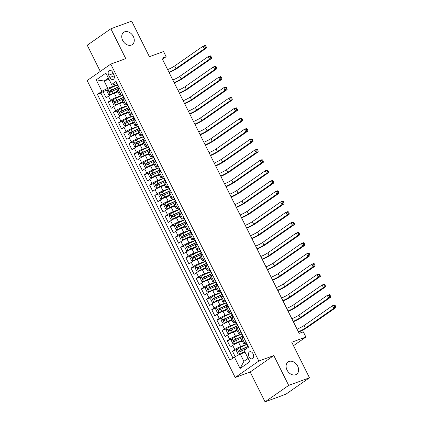 <?xml version="1.0" encoding="UTF-8"?>
<svg xmlns="http://www.w3.org/2000/svg" width="423" height="423" viewBox="0 0 423 423"><rect width="100%" height="100%" fill="white"/><g stroke="black" fill="none" stroke-linecap="round" stroke-linejoin="round"><path stroke-width="0.63" d="M289.046 361.454A7.487 5.589 -124.8 0 1 297.337 365.514A7.487 5.589 -124.8 0 1 296.634 374.244A7.487 5.589 -124.8 0 1 295.672 374.741A7.487 5.589 -124.8 0 1 287.376 370.68A7.487 5.589 -124.8 0 1 288.084 361.956A7.487 5.589 -124.8 0 1 289.046 361.454M124.69 31.81A7.487 5.589 -124.8 0 1 132.986 35.87A7.487 5.589 -124.8 0 1 132.283 44.6A7.487 5.589 -124.8 0 1 131.315 45.102A7.487 5.589 -124.8 0 1 123.024 41.042A7.487 5.589 -124.8 0 1 123.728 32.312A7.487 5.589 -124.8 0 1 124.69 31.81M253.086 353.845A3.744 2.443 -110.1 0 0 249.755 351.751A3.744 2.443 -110.1 0 0 248.999 356.689A3.744 2.443 -110.1 0 0 252.33 358.783A3.744 2.443 -110.1 0 0 253.086 353.845M265.052 401.85L285.858 394.231L309.488 377.787L288.687 385.406L273.803 355.553L258.823 361.041L235.193 377.485L250.173 372.002L265.052 401.85L288.687 385.406M258.823 361.041L110.778 64.1L87.143 80.55L235.193 377.485M110.778 64.1L125.758 58.617L110.874 28.769L87.238 45.213L100.293 71.397M110.874 28.769L131.675 21.15L149.404 56.708L163.553 51.532L166.139 56.719L161.977 58.247L299.156 333.377L303.317 331.854L305.903 337.046L291.759 342.228L309.488 377.787M118.08 91.865L114.358 93.229A4.679 0.597 153.5 0 0 108.473 96.227L106.141 97.85L103.038 91.617L107.706 89.909M122.844 95.032L116.425 97.38A4.679 0.597 153.5 0 0 110.54 100.378L108.214 102.001L112.883 100.293M108.214 102.001L111.318 108.23L113.65 106.607A4.679 0.597 153.5 0 1 119.535 103.614L123.257 102.244M128.433 112.629L124.711 113.993A4.679 0.597 153.5 0 0 118.826 116.991L116.494 118.614L113.39 112.386L118.059 110.673M133.61 123.014L129.887 124.378A4.679 0.597 153.5 0 0 124.002 127.371L121.671 128.994L118.567 122.765L123.236 121.057M138.786 133.393L135.064 134.757A4.679 0.597 153.5 0 0 129.179 137.755L126.847 139.379L123.743 133.15L128.412 131.437M143.963 143.778L140.24 145.142A4.679 0.597 153.5 0 0 134.355 148.14L132.024 149.758L128.92 143.529L133.589 141.821M149.139 154.157L145.417 155.521A4.679 0.597 153.5 0 0 139.532 158.519L137.2 160.143L134.096 153.914L138.765 152.201M154.321 164.542L150.593 165.906A4.679 0.597 153.5 0 0 144.708 168.904L142.377 170.527L139.273 164.293L143.942 162.585M159.497 174.926L155.77 176.291A4.679 0.597 153.5 0 0 149.885 179.283L147.553 180.907L144.449 174.678L149.118 172.97M164.674 185.306L160.946 186.67A4.679 0.597 153.5 0 0 155.061 189.668L152.729 191.291L149.626 185.063L154.295 183.349M169.85 195.69L166.123 197.055A4.679 0.597 153.5 0 0 160.238 200.053L157.906 201.671L154.802 195.442L159.471 193.734M175.027 206.07L171.299 207.434A4.679 0.597 153.5 0 0 165.414 210.432L163.082 212.055L159.979 205.827L164.647 204.113M180.203 216.454L176.476 217.819A4.679 0.597 153.5 0 0 170.591 220.817L168.259 222.44L165.155 216.206L169.824 214.498M185.38 226.834L181.652 228.203A4.679 0.597 153.5 0 0 175.767 231.196L173.435 232.819L170.332 226.591L175 224.883M190.556 237.218L186.829 238.583A4.679 0.597 153.5 0 0 180.944 241.581L178.612 243.204L175.508 236.975L180.177 235.262M195.733 247.603L192.005 248.967A4.679 0.597 153.5 0 0 186.12 251.96L183.788 253.583L180.684 247.355L185.353 245.647M200.909 257.982L197.181 259.347A4.679 0.597 153.5 0 0 191.296 262.345L188.965 263.968L185.861 257.739L190.53 256.026M206.086 268.367L202.358 269.731A4.679 0.597 153.5 0 0 196.473 272.729L194.141 274.347L191.037 268.119L195.706 266.411M211.262 278.746L207.534 280.111A4.679 0.597 153.5 0 0 201.649 283.109L199.318 284.732L196.214 278.503L200.883 276.79M216.439 289.131L212.711 290.495A4.679 0.597 153.5 0 0 206.826 293.493L204.494 295.117L201.39 288.883L206.059 287.175M221.615 299.516L217.887 300.88A4.679 0.597 153.5 0 0 212.002 303.873L209.671 305.496L206.567 299.267L211.236 297.559M226.791 309.895L223.064 311.259A4.679 0.597 153.5 0 0 217.179 314.257L214.847 315.881L211.743 309.652L216.412 307.939M231.968 320.28L228.24 321.644A4.679 0.597 153.5 0 0 222.355 324.642L220.023 326.26L216.92 320.031L221.589 318.323M237.144 330.659L233.417 332.023A4.679 0.597 153.5 0 0 227.532 335.021L225.2 336.645L222.096 330.416L226.765 328.703M242.321 341.044L238.593 342.408A4.679 0.597 153.5 0 0 232.708 345.406L230.376 347.029L227.273 340.795L231.941 339.087M245.89 341.826L244.489 342.799A4.679 0.597 -26.5 0 0 243.627 343.672A4.679 0.597 -26.5 0 0 245.261 343.36L246.44 342.926M240.713 331.442L239.312 332.42A4.679 0.597 -26.5 0 0 238.45 333.287A4.679 0.597 -26.5 0 0 240.084 332.98L241.263 332.547M235.537 321.062L234.136 322.035A4.679 0.597 -26.5 0 0 233.274 322.908A4.679 0.597 -26.5 0 0 234.908 322.596L236.087 322.162M230.361 310.678L228.959 311.656A4.679 0.597 -26.5 0 0 228.097 312.523A4.679 0.597 -26.5 0 0 229.731 312.211L230.91 311.783M225.184 300.293L223.783 301.271A4.679 0.597 -26.5 0 0 222.921 302.138A4.679 0.597 -26.5 0 0 224.555 301.832L225.734 301.398M220.008 289.914L218.606 290.887A4.679 0.597 -26.5 0 0 217.745 291.759A4.679 0.597 -26.5 0 0 219.378 291.447L220.557 291.019M214.831 279.529L213.43 280.507A4.679 0.597 -26.5 0 0 212.568 281.374A4.679 0.597 -26.5 0 0 214.202 281.068L215.381 280.634M209.655 269.15L208.253 270.123A4.679 0.597 -26.5 0 0 207.392 270.995A4.679 0.597 -26.5 0 0 209.025 270.683L210.205 270.249M204.478 258.765L203.077 259.743A4.679 0.597 -26.5 0 0 202.215 260.61A4.679 0.597 -26.5 0 0 203.849 260.298L205.028 259.87M199.302 248.386L197.901 249.359A4.679 0.597 -26.5 0 0 197.039 250.226A4.679 0.597 -26.5 0 0 198.673 249.919L199.852 249.485M194.125 238.001L192.724 238.979A4.679 0.597 -26.5 0 0 191.862 239.846A4.679 0.597 -26.5 0 0 193.496 239.534L194.675 239.106M188.949 227.616L187.548 228.594A4.679 0.597 -26.5 0 0 186.686 229.462A4.679 0.597 -26.5 0 0 188.32 229.155L189.499 228.721M183.772 217.237L182.371 218.21A4.679 0.597 -26.5 0 0 181.509 219.082A4.679 0.597 -26.5 0 0 183.143 218.77L184.322 218.337M178.596 206.852L177.195 207.83A4.679 0.597 -26.5 0 0 176.333 208.698A4.679 0.597 -26.5 0 0 177.967 208.391L179.146 207.957M173.419 196.473L172.018 197.446A4.679 0.597 -26.5 0 0 171.156 198.318A4.679 0.597 -26.5 0 0 172.79 198.006L173.969 197.573M168.243 186.088L166.842 187.066A4.679 0.597 -26.5 0 0 165.98 187.934A4.679 0.597 -26.5 0 0 167.614 187.622L168.793 187.193M163.066 175.704L161.665 176.682A4.679 0.597 -26.5 0 0 160.803 177.549A4.679 0.597 -26.5 0 0 162.437 177.242L163.616 176.809M157.89 165.324L156.489 166.297A4.679 0.597 -26.5 0 0 155.627 167.17A4.679 0.597 -26.5 0 0 157.261 166.858L158.44 166.429M152.714 154.94L151.312 155.918A4.679 0.597 -26.5 0 0 150.451 156.785A4.679 0.597 -26.5 0 0 152.084 156.478L153.263 156.045M147.537 144.56L146.136 145.533A4.679 0.597 -26.5 0 0 145.274 146.406A4.679 0.597 -26.5 0 0 146.908 146.094L148.087 145.66M142.361 134.176L140.959 135.154A4.679 0.597 -26.5 0 0 140.098 136.021A4.679 0.597 -26.5 0 0 141.731 135.709L142.911 135.281M137.184 123.796L135.783 124.769A4.679 0.597 -26.5 0 0 134.921 125.636A4.679 0.597 -26.5 0 0 136.555 125.33L137.734 124.896M132.008 113.412L130.607 114.39A4.679 0.597 -26.5 0 0 129.745 115.257A4.679 0.597 -26.5 0 0 131.379 114.945L132.558 114.517M126.831 103.027L125.43 104.005A4.679 0.597 -26.5 0 0 124.568 104.872A4.679 0.597 -26.5 0 0 126.202 104.566L127.381 104.132M108.727 75.178L109.869 77.462A3.627 2.369 -110.1 0 0 113.094 79.487A3.627 2.369 -110.1 0 0 113.829 74.707L112.687 72.423A3.627 2.369 -110.1 0 0 109.462 70.392A3.627 2.369 -110.1 0 0 108.727 75.178L113.237 73.523M108.949 79.249L104.132 81.01L107.754 88.28L101.874 91.278L97.401 94.387L229.916 360.179L234.39 357.065L240.084 368.486L249.792 361.728L244.097 350.313L248.571 347.198L116.05 81.406L111.582 84.521L112.354 85.081L117.028 83.368M101.874 91.278L96.18 79.857L105.887 73.1L111.582 84.521M247.08 344.211L240.661 346.559L238.593 342.408M241.903 333.826L235.484 336.179L233.417 332.023M236.727 323.447L230.308 325.795L228.24 321.644M231.55 313.062L225.131 315.415L223.064 311.259M226.374 302.683L219.955 305.031L217.887 300.88M221.197 292.298L214.778 294.646L212.711 290.495M216.021 281.914L209.602 284.267L207.534 280.111M210.844 271.534L204.425 273.882L202.358 269.731M205.668 261.15L199.249 263.503L197.181 259.347M200.491 250.77L194.072 253.118L192.005 248.967M195.315 240.386L188.896 242.739L186.829 238.583M190.139 230.006L183.719 232.354L181.652 228.203M184.962 219.622L178.543 221.969L176.476 217.819M179.786 209.237L173.367 211.59L171.299 207.434M174.609 198.858L168.19 201.205L166.123 197.055M169.433 188.473L163.014 190.826L160.946 186.67M164.256 178.094L157.837 180.441L155.77 176.291M159.08 167.709L152.661 170.057L150.593 165.906M153.903 157.324L147.484 159.677L145.417 155.521M148.727 146.945L142.308 149.293L140.24 145.142M143.55 136.56L137.131 138.913L135.064 134.757M138.374 126.181L131.955 128.529L129.887 124.378M133.197 115.796L126.778 118.149L124.711 113.993M128.021 105.417L121.602 107.765L119.535 103.614M121.655 92.648L120.254 93.62A4.679 0.597 153.5 0 0 119.392 94.493A4.679 0.597 153.5 0 0 121.026 94.181L122.205 93.747M103.038 91.617L100.896 93.108L232.988 358.043M240.661 346.559A4.679 0.597 -26.5 0 0 234.781 349.557L232.449 351.18L235.183 356.663M227.273 340.795L229.604 339.177A4.679 0.597 -26.5 0 1 235.484 336.179M222.096 330.416L224.428 328.793A4.679 0.597 -26.5 0 1 230.308 325.795M216.92 320.031L219.251 318.408A4.679 0.597 -26.5 0 1 225.131 315.415M211.743 309.652L214.075 308.029A4.679 0.597 -26.5 0 1 219.955 305.031M206.567 299.267L208.899 297.644A4.679 0.597 -26.5 0 1 214.778 294.646M201.39 288.883L203.722 287.265A4.679 0.597 -26.5 0 1 209.602 284.267M196.214 278.503L198.546 276.88A4.679 0.597 -26.5 0 1 204.425 273.882M191.037 268.119L193.369 266.495A4.679 0.597 -26.5 0 1 199.249 263.503M185.861 257.739L188.193 256.116A4.679 0.597 -26.5 0 1 194.072 253.118M180.684 247.355L183.016 245.731A4.679 0.597 -26.5 0 1 188.896 242.739M175.508 236.975L177.84 235.352A4.679 0.597 -26.5 0 1 183.719 232.354M170.332 226.591L172.663 224.967A4.679 0.597 -26.5 0 1 178.543 221.969M165.155 216.206L167.487 214.588A4.679 0.597 -26.5 0 1 173.367 211.59M159.979 205.827L162.31 204.203A4.679 0.597 -26.5 0 1 168.19 201.205M154.802 195.442L157.134 193.819A4.679 0.597 -26.5 0 1 163.014 190.826M149.626 185.063L151.957 183.439A4.679 0.597 -26.5 0 1 157.837 180.441M144.449 174.678L146.781 173.055A4.679 0.597 -26.5 0 1 152.661 170.057M139.273 164.293L141.605 162.675A4.679 0.597 -26.5 0 1 147.484 159.677M134.096 153.914L136.428 152.291A4.679 0.597 -26.5 0 1 142.308 149.293M128.92 143.529L131.252 141.906A4.679 0.597 -26.5 0 1 137.131 138.913M123.743 133.15L126.075 131.527A4.679 0.597 -26.5 0 1 131.955 128.529M118.567 122.765L120.899 121.142A4.679 0.597 -26.5 0 1 126.778 118.149M113.39 112.386L115.722 110.763A4.679 0.597 -26.5 0 1 121.602 107.765M119.582 88.492L118.181 89.47A4.679 0.597 153.5 0 0 117.324 90.337L119.392 94.493M124.759 98.876L123.357 99.854A4.679 0.597 153.5 0 0 122.501 100.722L124.568 104.872M129.935 109.261L128.534 110.234A4.679 0.597 153.5 0 0 127.677 111.101L129.745 115.257M135.111 119.64L133.71 120.618A4.679 0.597 153.5 0 0 132.854 121.486L134.921 125.636M140.288 130.025L138.887 130.998A4.679 0.597 153.5 0 0 138.03 131.87L140.098 136.021M145.464 140.404L144.063 141.382A4.679 0.597 153.5 0 0 143.207 142.25L145.274 146.406M150.641 150.789L149.24 151.762A4.679 0.597 153.5 0 0 148.383 152.634L150.451 156.785M155.817 161.168L154.416 162.146A4.679 0.597 153.5 0 0 153.56 163.014L155.627 167.17M160.994 171.553L159.593 172.531A4.679 0.597 153.5 0 0 158.736 173.398L160.803 177.549M166.17 181.938L164.769 182.91A4.679 0.597 153.5 0 0 163.913 183.783L165.98 187.934M171.347 192.317L169.946 193.295A4.679 0.597 153.5 0 0 169.089 194.162L171.156 198.318M176.523 202.702L175.122 203.675A4.679 0.597 153.5 0 0 174.265 204.547L176.333 208.698M181.7 213.081L180.298 214.059A4.679 0.597 153.5 0 0 179.442 214.926L181.509 219.082M186.876 223.466L185.475 224.444A4.679 0.597 153.5 0 0 184.618 225.311L186.686 229.462M192.053 233.845L190.651 234.823A4.679 0.597 153.5 0 0 189.795 235.69L191.862 239.846M197.229 244.23L195.828 245.208A4.679 0.597 153.5 0 0 194.971 246.075L197.039 250.226M202.406 254.614L201.004 255.587A4.679 0.597 153.5 0 0 200.148 256.46L202.215 260.61M207.582 264.994L206.181 265.972A4.679 0.597 153.5 0 0 205.324 266.839L207.392 270.995M212.758 275.378L211.357 276.351A4.679 0.597 153.5 0 0 210.501 277.224L212.568 281.374M217.935 285.758L216.534 286.736A4.679 0.597 153.5 0 0 215.677 287.603L217.745 291.759M223.111 296.142L221.71 297.12A4.679 0.597 153.5 0 0 220.854 297.988L222.921 302.138M228.288 306.527L226.887 307.5A4.679 0.597 153.5 0 0 226.03 308.372L228.097 312.523M233.464 316.906L232.063 317.885A4.679 0.597 153.5 0 0 231.207 318.752L233.274 322.908M238.641 327.291L237.24 328.264A4.679 0.597 153.5 0 0 236.383 329.136L238.45 333.287M243.817 337.67L242.416 338.649A4.679 0.597 153.5 0 0 241.559 339.516L243.627 343.672M117.668 84.648L107.754 88.28M293.488 345.691L305.903 337.046M162.485 59.262L166.139 56.719M108.362 78.065L104.132 81.01L96.18 79.857M245.091 352.306L240.275 354.072L243.897 361.337L248.127 358.392M100.896 93.108L97.401 94.387M232.449 351.18L237.118 349.472M234.39 357.065L240.275 354.072M240.084 368.486L243.897 361.337M273.803 355.553L250.173 372.002M117.721 84.753A8.946 1.147 -26.5 0 0 117.367 84.912L110.562 88.032A3.098 0.397 -26.5 0 0 107.865 89.507L107.104 91.431L108.658 94.546L110.451 94.699A3.098 0.397 -26.5 0 1 113.147 93.224L117.716 91.13M110.451 94.699L117.806 91.31M118.704 86.726A8.946 1.147 153.5 0 0 118.35 86.884L111.545 90.004A3.098 0.397 153.5 0 0 109.43 91.109C109.007 91.913 109.213 92.33 110.049 92.351A3.098 0.397 -26.5 0 1 112.164 91.252L118.974 88.132A8.946 1.147 -26.5 0 1 119.323 87.973M110.704 91.981L110.625 90.67L118.096 87.223A7.429 0.952 -26.5 0 1 118.794 86.911M167.635 69.584A5.848 0.751 153.5 0 0 174.678 65.956L203.066 46.197L205.15 45.435L205.742 45.864L204.912 46.17L205.43 47.207L206.26 46.905L205.742 45.864M168.925 72.18A5.848 0.751 153.5 0 0 175.973 68.552L204.362 48.793L203.066 46.197L204.912 46.17M205.43 47.207L204.362 48.793L206.445 48.032L178.051 67.791A8.772 1.126 -26.5 0 1 169.121 72.566M206.445 48.032L206.26 46.905M122.897 95.138A8.946 1.147 -26.5 0 0 122.543 95.297L115.738 98.411A3.098 0.397 -26.5 0 0 113.041 99.886L112.28 101.816L113.835 104.93L115.627 105.078A3.098 0.397 -26.5 0 1 118.324 103.603L122.892 101.515M115.627 105.078L122.982 101.694M123.881 97.11A8.946 1.147 153.5 0 0 123.527 97.269L116.722 100.388A3.098 0.397 153.5 0 0 114.607 101.488C114.184 102.297 114.39 102.715 115.225 102.736A3.098 0.397 -26.5 0 1 117.34 101.631L124.151 98.517A8.946 1.147 -26.5 0 1 124.499 98.353M115.881 102.366L115.802 101.049L123.273 97.607A7.429 0.952 -26.5 0 1 123.971 97.295M172.811 79.968A5.848 0.751 153.5 0 0 179.854 76.336L208.243 56.582L210.326 55.82L210.918 56.248L210.088 56.55L210.606 57.591L211.437 57.285L210.918 56.248M174.102 82.564A5.848 0.751 153.5 0 0 181.15 78.932L209.538 59.178L208.243 56.582L210.088 56.55M210.606 57.591L209.538 59.178L211.622 58.416L183.228 78.17A8.772 1.126 -26.5 0 1 174.297 82.95M211.622 58.416L211.437 57.285M128.074 105.517A8.946 1.147 -26.5 0 0 127.72 105.676L120.915 108.796A3.098 0.397 -26.5 0 0 118.218 110.271L117.457 112.201L119.011 115.315L120.804 115.463A3.098 0.397 -26.5 0 1 123.5 113.988L128.069 111.894M120.804 115.463L128.158 112.074M129.057 107.49A8.946 1.147 153.5 0 0 128.703 107.654L121.898 110.768A3.098 0.397 153.5 0 0 119.783 111.873C119.36 112.682 119.566 113.094 120.402 113.121A3.098 0.397 -26.5 0 1 122.517 112.016L129.327 108.896A8.946 1.147 -26.5 0 1 129.676 108.737M121.057 112.745L120.978 111.434L128.449 107.992A7.429 0.952 -26.5 0 1 129.147 107.675M177.988 90.348A5.848 0.751 153.5 0 0 185.031 86.72L213.419 66.961L215.503 66.2L216.095 66.628L215.265 66.934L215.783 67.971L216.613 67.669L216.095 66.628M179.278 92.944A5.848 0.751 153.5 0 0 186.326 89.316L214.715 69.557L213.419 66.961L215.265 66.934M215.783 67.971L214.715 69.557L216.798 68.796L188.404 88.555A8.772 1.126 -26.5 0 1 179.474 93.33M216.798 68.796L216.613 67.669M133.25 115.902A8.946 1.147 -26.5 0 0 132.896 116.061L126.091 119.18A3.098 0.397 -26.5 0 0 123.394 120.655L122.633 122.58L124.188 125.694L125.985 125.843A3.098 0.397 -26.5 0 1 128.677 124.367L133.245 122.279M125.985 125.843L133.335 122.459M134.234 117.874A8.946 1.147 153.5 0 0 133.88 118.033L127.074 121.152A3.098 0.397 153.5 0 0 124.959 122.258C124.536 123.061 124.743 123.479 125.578 123.5A3.098 0.397 -26.5 0 1 127.693 122.395L134.503 119.281A8.946 1.147 -26.5 0 1 134.852 119.117M126.234 123.13L126.154 121.819L133.626 118.371A7.429 0.952 -26.5 0 1 134.324 118.059M183.164 100.732A5.848 0.751 153.5 0 0 190.207 97.105L218.596 77.346L220.679 76.584L221.271 77.012L220.441 77.319L220.959 78.355L221.789 78.049L221.271 77.012M184.454 103.328A5.848 0.751 153.5 0 0 191.503 99.696L219.891 79.942L218.596 77.346L220.441 77.319M220.959 78.355L219.891 79.942L221.975 79.18L193.581 98.934A8.772 1.126 -26.5 0 1 184.65 103.714M221.975 79.18L221.789 78.049M138.427 126.281A8.946 1.147 -26.5 0 0 138.072 126.445L131.267 129.56A3.098 0.397 -26.5 0 0 128.571 131.035L127.809 132.965L129.364 136.079L131.162 136.227A3.098 0.397 -26.5 0 1 133.853 134.752L138.421 132.658M131.162 136.227L138.511 132.838M139.41 128.254A8.946 1.147 153.5 0 0 139.056 128.418L132.251 131.532A3.098 0.397 153.5 0 0 130.136 132.637C129.713 133.446 129.919 133.858 130.755 133.885A3.098 0.397 -26.5 0 1 132.87 132.78L139.68 129.66A8.946 1.147 -26.5 0 1 140.029 129.501M131.41 133.509L131.331 132.198L138.802 128.756A7.429 0.952 -26.5 0 1 139.5 128.439M188.341 111.112A5.848 0.751 153.5 0 0 195.384 107.484L223.772 87.725L225.856 86.964L226.448 87.397L225.618 87.698L226.136 88.74L226.966 88.433L226.448 87.397M189.631 113.708A5.848 0.751 153.5 0 0 196.679 110.08L225.068 90.321L223.772 87.725L225.618 87.698M226.136 88.74L225.068 90.321L227.151 89.56L198.757 109.319A8.772 1.126 -26.5 0 1 189.827 114.094M227.151 89.56L226.966 88.433M143.603 136.666A8.946 1.147 -26.5 0 0 143.249 136.825L136.444 139.944A3.098 0.397 -26.5 0 0 133.747 141.419L132.986 143.344L134.54 146.458L136.338 146.612A3.098 0.397 -26.5 0 1 139.03 145.137L143.598 143.043M136.338 146.612L143.688 143.223M144.587 138.638A8.946 1.147 153.5 0 0 144.232 138.797L137.427 141.917A3.098 0.397 153.5 0 0 135.312 143.022C134.889 143.825 135.096 144.243 135.931 144.264A3.098 0.397 -26.5 0 1 138.046 143.164L144.856 140.045A8.946 1.147 -26.5 0 1 145.205 139.886M136.587 143.894L136.507 142.583L143.979 139.135A7.429 0.952 -26.5 0 1 144.677 138.823M193.517 121.496A5.848 0.751 153.5 0 0 200.56 117.869L228.949 98.11L231.032 97.348L231.624 97.776L230.794 98.083L231.312 99.119L232.142 98.818L231.624 97.776M194.807 124.092A5.848 0.751 153.5 0 0 201.856 120.465L230.244 100.706L228.949 98.11L230.794 98.083M231.312 99.119L230.244 100.706L232.327 99.944L203.934 119.698A8.772 1.126 -26.5 0 1 195.003 124.478M232.327 99.944L232.142 98.818M148.78 147.051A8.946 1.147 -26.5 0 0 148.425 147.209L141.62 150.324A3.098 0.397 -26.5 0 0 138.924 151.799L138.162 153.729L139.717 156.843L141.515 156.991A3.098 0.397 -26.5 0 1 144.206 155.516L148.774 153.422M141.515 156.991L148.864 153.607M149.763 149.023A8.946 1.147 153.5 0 0 149.409 149.182L142.604 152.296A3.098 0.397 153.5 0 0 140.489 153.401C140.066 154.21 140.272 154.622 141.108 154.649A3.098 0.397 -26.5 0 1 143.223 153.544L150.033 150.424A8.946 1.147 -26.5 0 1 150.382 150.265M141.763 154.279L141.684 152.962L149.155 149.52A7.429 0.952 -26.5 0 1 149.853 149.203M198.694 131.881A5.848 0.751 153.5 0 0 205.737 128.248L234.125 108.494L236.208 107.733L236.801 108.161L235.971 108.462L236.489 109.504L237.319 109.197L236.801 108.161M199.984 134.477A5.848 0.751 153.5 0 0 207.032 130.844L235.421 111.09L234.125 108.494L235.971 108.462M236.489 109.504L235.421 111.09L237.504 110.324L209.11 130.083A8.772 1.126 -26.5 0 1 200.179 134.858M237.504 110.324L237.319 109.197M153.956 157.43A8.946 1.147 -26.5 0 0 153.602 157.589L146.797 160.708A3.098 0.397 -26.5 0 0 144.1 162.183L143.339 164.108L144.893 167.222L146.691 167.376A3.098 0.397 -26.5 0 1 149.382 165.901L153.951 163.807M146.691 167.376L154.041 163.987M154.94 159.402A8.946 1.147 153.5 0 0 154.585 159.561L147.78 162.681A3.098 0.397 153.5 0 0 145.665 163.786C145.242 164.589 145.449 165.007 146.284 165.028A3.098 0.397 -26.5 0 1 148.399 163.928L155.209 160.809A8.946 1.147 -26.5 0 1 155.558 160.65M146.94 164.658L146.86 163.347L154.332 159.899A7.429 0.952 -26.5 0 1 155.03 159.587M203.87 142.26A5.848 0.751 153.5 0 0 210.913 138.633L239.302 118.874L241.385 118.112L241.977 118.54L241.147 118.847L241.665 119.883L242.495 119.582L241.977 118.54M205.16 144.856A5.848 0.751 153.5 0 0 212.209 141.229L240.597 121.47L239.302 118.874L241.147 118.847M241.665 119.883L240.597 121.47L242.68 120.708L214.287 140.468A8.772 1.126 -26.5 0 1 205.356 145.242M242.68 120.708L242.495 119.582M159.133 167.815A8.946 1.147 -26.5 0 0 158.778 167.973L151.973 171.093A3.098 0.397 -26.5 0 0 149.277 172.563L148.515 174.493L150.07 177.607L151.868 177.755A3.098 0.397 -26.5 0 1 154.559 176.28L159.127 174.191M151.868 177.755L159.217 174.371M160.116 169.787A8.946 1.147 153.5 0 0 159.762 169.946L152.957 173.065A3.098 0.397 153.5 0 0 150.842 174.165C150.419 174.974 150.625 175.392 151.466 175.413A3.098 0.397 -26.5 0 1 153.575 174.308L160.386 171.193A8.946 1.147 -26.5 0 1 160.735 171.029M152.116 175.043L152.037 173.726L159.508 170.284A7.429 0.952 -26.5 0 1 160.206 169.972M209.047 152.645A5.848 0.751 153.5 0 0 216.09 149.012L244.478 129.258L246.561 128.497L247.154 128.925L246.323 129.232L246.842 130.268L247.672 129.961L247.154 128.925M210.342 155.241A5.848 0.751 153.5 0 0 217.385 151.608L245.774 131.854L244.478 129.258L246.323 129.232M246.842 130.268L245.774 131.854L247.857 131.093L219.463 150.847A8.772 1.126 -26.5 0 1 210.532 155.627M247.857 131.093L247.672 129.961M164.309 178.194A8.946 1.147 -26.5 0 0 163.955 178.358L157.15 181.472A3.098 0.397 -26.5 0 0 154.453 182.948L153.692 184.877L155.246 187.992L157.044 188.14A3.098 0.397 -26.5 0 1 159.735 186.665L164.304 184.571M157.044 188.14L164.394 184.751M165.293 180.166A8.946 1.147 153.5 0 0 164.938 180.33L158.133 183.445A3.098 0.397 153.5 0 0 156.018 184.55C155.595 185.359 155.801 185.771 156.642 185.797A3.098 0.397 -26.5 0 1 158.752 184.692L165.562 181.573A8.946 1.147 -26.5 0 1 165.911 181.414M157.293 185.422L157.213 184.111L164.684 180.669A7.429 0.952 -26.5 0 1 165.382 180.351M214.223 163.024A5.848 0.751 153.5 0 0 221.266 159.397L249.655 139.638L251.738 138.876L252.33 139.31L251.5 139.611L252.018 140.653L252.848 140.346L252.33 139.31M215.519 165.62A5.848 0.751 153.5 0 0 222.561 161.993L250.95 142.234L249.655 139.638L251.5 139.611M252.018 140.653L250.95 142.234L253.033 141.472L224.639 161.232A8.772 1.126 -26.5 0 1 215.709 166.006M253.033 141.472L252.848 140.346M169.486 188.579A8.946 1.147 -26.5 0 0 169.131 188.737L162.326 191.857A3.098 0.397 -26.5 0 0 159.63 193.332L158.868 195.257L160.423 198.371L162.221 198.519A3.098 0.397 -26.5 0 1 164.912 197.049L169.48 194.955M162.221 198.519L169.57 195.135M170.469 190.551A8.946 1.147 153.5 0 0 170.115 190.71L163.31 193.829A3.098 0.397 153.5 0 0 161.195 194.934C160.772 195.738 160.978 196.156 161.819 196.177A3.098 0.397 -26.5 0 1 163.928 195.072L170.739 191.957A8.946 1.147 -26.5 0 1 171.088 191.799M162.469 195.807L162.39 194.495L169.861 191.048A7.429 0.952 -26.5 0 1 170.559 190.736M219.4 173.409A5.848 0.751 153.5 0 0 226.442 169.782L254.831 150.022L256.914 149.261L257.507 149.689L256.676 149.996L257.195 151.032L258.025 150.725L257.507 149.689M220.695 176.005A5.848 0.751 153.5 0 0 227.738 172.373L256.127 152.618L254.831 150.022L256.676 149.996M257.195 151.032L256.127 152.618L258.21 151.857L229.816 171.611A8.772 1.126 -26.5 0 1 220.885 176.391M258.21 151.857L258.025 150.725M174.662 198.958A8.946 1.147 -26.5 0 0 174.308 199.122L167.503 202.236A3.098 0.397 -26.5 0 0 164.806 203.712L164.045 205.641L165.599 208.756L167.397 208.904A3.098 0.397 -26.5 0 1 170.088 207.429L174.657 205.335M167.397 208.904L174.747 205.515M175.645 200.936A8.946 1.147 153.5 0 0 175.291 201.094L168.486 204.209A3.098 0.397 153.5 0 0 166.371 205.314C165.948 206.123 166.154 206.535 166.995 206.561A3.098 0.397 -26.5 0 1 169.105 205.456L175.915 202.337A8.946 1.147 -26.5 0 1 176.264 202.178M167.645 206.186L167.566 204.875L175.037 201.433A7.429 0.952 -26.5 0 1 175.735 201.115M224.576 183.794A5.848 0.751 153.5 0 0 231.619 180.161L260.008 160.407L262.091 159.64L262.683 160.074L261.853 160.375L262.371 161.417L263.201 161.11L262.683 160.074M225.871 186.384A5.848 0.751 153.5 0 0 232.914 182.757L261.303 162.998L260.008 160.407L261.853 160.375M262.371 161.417L261.303 162.998L263.386 162.236L234.992 181.996A8.772 1.126 -26.5 0 1 226.062 186.77M263.386 162.236L263.201 161.11M179.838 209.343A8.946 1.147 -26.5 0 0 179.484 209.501L172.679 212.621A3.098 0.397 -26.5 0 0 169.983 214.096L169.221 216.021L170.776 219.135L172.573 219.288A3.098 0.397 -26.5 0 1 175.265 217.813L179.833 215.719M172.573 219.288L179.923 215.899M180.822 211.315A8.946 1.147 153.5 0 0 180.468 211.474L173.663 214.593A3.098 0.397 153.5 0 0 171.548 215.698C171.125 216.502 171.331 216.92 172.172 216.941A3.098 0.397 -26.5 0 1 174.281 215.841L181.092 212.721A8.946 1.147 -26.5 0 1 181.441 212.563M172.822 216.571L172.743 215.259L180.214 211.812A7.429 0.952 -26.5 0 1 180.912 211.5M229.752 194.173A5.848 0.751 153.5 0 0 236.795 190.546L265.184 170.786L267.267 170.025L267.859 170.453L267.029 170.76L267.548 171.796L268.378 171.495L267.859 170.453M231.048 196.769A5.848 0.751 153.5 0 0 238.091 193.142L266.479 173.382L265.184 170.786L267.029 170.76M267.548 171.796L266.479 173.382L268.563 172.621L240.169 192.38A8.772 1.126 -26.5 0 1 231.238 197.155M268.563 172.621L268.378 171.495M185.015 219.727A8.946 1.147 -26.5 0 0 184.661 219.886L177.856 223A3.098 0.397 -26.5 0 0 175.159 224.476L174.398 226.405L175.952 229.52L177.75 229.668A3.098 0.397 -26.5 0 1 180.441 228.193L185.01 226.104M177.75 229.668L185.1 226.284M185.998 221.7A8.946 1.147 153.5 0 0 185.644 221.858L178.839 224.978A3.098 0.397 153.5 0 0 176.724 226.078C176.301 226.887 176.507 227.304 177.348 227.325A3.098 0.397 -26.5 0 1 179.458 226.22L186.268 223.106A8.946 1.147 -26.5 0 1 186.617 222.942M177.998 226.955L177.924 225.639L185.39 222.197A7.429 0.952 -26.5 0 1 186.088 221.879M234.929 204.558A5.848 0.751 153.5 0 0 241.972 200.925L270.36 181.171L272.444 180.41L273.036 180.838L272.206 181.139L272.724 182.181L273.554 181.874L273.036 180.838M236.224 207.154A5.848 0.751 153.5 0 0 243.267 203.521L271.656 183.767L270.36 181.171L272.206 181.139M272.724 182.181L271.656 183.767L273.739 183.006L245.345 202.76A8.772 1.126 -26.5 0 1 236.415 207.54M273.739 183.006L273.554 181.874M190.191 230.107A8.946 1.147 -26.5 0 0 189.837 230.265L183.032 233.385A3.098 0.397 -26.5 0 0 180.335 234.86L179.574 236.785L181.129 239.904L182.926 240.053A3.098 0.397 -26.5 0 1 185.618 238.577L190.186 236.483M182.926 240.053L190.276 236.663M191.175 232.079A8.946 1.147 153.5 0 0 190.821 232.243L184.016 235.357A3.098 0.397 153.5 0 0 181.901 236.462C181.478 237.271 181.684 237.684 182.525 237.71A3.098 0.397 -26.5 0 1 184.634 236.605L191.445 233.485A8.946 1.147 -26.5 0 1 191.793 233.327M183.175 237.335L183.101 236.023L190.567 232.581A7.429 0.952 -26.5 0 1 191.265 232.264M240.105 214.937A5.848 0.751 153.5 0 0 247.148 211.31L275.537 191.55L277.62 190.789L278.212 191.217L277.382 191.524L277.9 192.56L278.731 192.259L278.212 191.217M241.401 217.533A5.848 0.751 153.5 0 0 248.444 213.906L276.832 194.146L275.537 191.55L277.382 191.524M277.9 192.56L276.832 194.146L278.916 193.385L250.522 213.144A8.772 1.126 -26.5 0 1 241.591 217.919M278.916 193.385L278.731 192.259M195.368 240.491A8.946 1.147 -26.5 0 0 195.014 240.65L188.209 243.77A3.098 0.397 -26.5 0 0 185.512 245.245L184.751 247.169L186.305 250.284L188.103 250.432A3.098 0.397 -26.5 0 1 190.794 248.957L195.363 246.868M188.103 250.432L195.452 247.048M196.351 242.464A8.946 1.147 153.5 0 0 195.997 242.622L189.192 245.742A3.098 0.397 153.5 0 0 187.077 246.842C186.654 247.651 186.86 248.068 187.701 248.09A3.098 0.397 -26.5 0 1 189.811 246.984L196.621 243.87A8.946 1.147 -26.5 0 1 196.97 243.706M188.351 247.719L188.277 246.408L195.743 242.961A7.429 0.952 -26.5 0 1 196.441 242.649M245.282 225.322A5.848 0.751 153.5 0 0 252.325 221.689L280.713 201.935L282.797 201.174L283.389 201.602L282.559 201.908L283.077 202.945L283.907 202.638L283.389 201.602M246.577 227.918A5.848 0.751 153.5 0 0 253.62 224.285L282.009 204.531L280.713 201.935L282.559 201.908M283.077 202.945L282.009 204.531L284.092 203.77L255.698 223.524A8.772 1.126 -26.5 0 1 246.768 228.304M284.092 203.77L283.907 202.638M200.544 250.871A8.946 1.147 -26.5 0 0 200.19 251.035L193.385 254.149A3.098 0.397 -26.5 0 0 190.688 255.624L189.927 257.554L191.482 260.668L193.279 260.817A3.098 0.397 -26.5 0 1 195.971 259.341L200.539 257.247M193.279 260.817L200.629 257.427M201.528 252.843A8.946 1.147 153.5 0 0 201.174 253.007L194.369 256.121A3.098 0.397 153.5 0 0 192.254 257.226C191.831 258.035 192.037 258.448 192.877 258.474A3.098 0.397 -26.5 0 1 194.987 257.369L201.797 254.249A8.946 1.147 -26.5 0 1 202.146 254.091M193.528 258.099L193.454 256.787L200.92 253.345A7.429 0.952 -26.5 0 1 201.618 253.028M250.458 235.701A5.848 0.751 153.5 0 0 257.501 232.074L285.89 212.314L287.973 211.553L288.565 211.986L287.735 212.288L288.253 213.329L289.083 213.023L288.565 211.986M251.754 238.297A5.848 0.751 153.5 0 0 258.797 234.67L287.185 214.91L285.89 212.314L287.735 212.288M288.253 213.329L287.185 214.91L289.269 214.149L260.875 233.908A8.772 1.126 -26.5 0 1 251.944 238.683M289.269 214.149L289.083 213.023M205.721 261.255A8.946 1.147 -26.5 0 0 205.367 261.414L198.561 264.534A3.098 0.397 -26.5 0 0 195.865 266.009L195.103 267.933L196.658 271.048L198.456 271.201A3.098 0.397 -26.5 0 1 201.147 269.726L205.715 267.632M198.456 271.201L205.805 267.812M206.704 263.228A8.946 1.147 153.5 0 0 206.35 263.386L199.545 266.506A3.098 0.397 153.5 0 0 197.43 267.611C197.007 268.415 197.213 268.832 198.054 268.854A3.098 0.397 -26.5 0 1 200.164 267.748L206.974 264.634A8.946 1.147 -26.5 0 1 207.323 264.475M198.704 268.483L198.63 267.172L206.096 263.725A7.429 0.952 -26.5 0 1 206.794 263.413M255.635 246.086A5.848 0.751 153.5 0 0 262.678 242.458L291.066 222.699L293.15 221.938L293.742 222.366L292.912 222.672L293.43 223.709L294.26 223.407L293.742 222.366M256.93 248.682A5.848 0.751 153.5 0 0 263.973 245.054L292.362 225.295L291.066 222.699L292.912 222.672M293.43 223.709L292.362 225.295L294.445 224.534L266.051 244.288A8.772 1.126 -26.5 0 1 257.121 249.068M294.445 224.534L294.26 223.407M210.897 271.635A8.946 1.147 -26.5 0 0 210.543 271.799L203.738 274.913A3.098 0.397 -26.5 0 0 201.041 276.388L200.28 278.318L201.834 281.432L203.632 281.581A3.098 0.397 -26.5 0 1 206.324 280.105L210.892 278.011M203.632 281.581L210.982 278.191M211.881 273.612A8.946 1.147 153.5 0 0 211.526 273.771L204.721 276.885A3.098 0.397 153.5 0 0 202.606 277.99C202.183 278.799 202.395 279.212 203.23 279.238A3.098 0.397 -26.5 0 1 205.34 278.133L212.15 275.013A8.946 1.147 -26.5 0 1 212.499 274.855M203.881 278.863L203.807 277.551L211.273 274.109A7.429 0.952 -26.5 0 1 211.971 273.792M260.811 256.47A5.848 0.751 153.5 0 0 267.854 252.838L296.243 233.084L298.326 232.322L298.918 232.75L298.088 233.052L298.606 234.093L299.436 233.787L298.918 232.75M262.107 259.066A5.848 0.751 153.5 0 0 269.15 255.434L297.538 235.68L296.243 233.084L298.088 233.052M298.606 234.093L297.538 235.68L299.621 234.913L271.228 254.672A8.772 1.126 -26.5 0 1 262.297 259.447M299.621 234.913L299.436 233.787M216.074 282.019A8.946 1.147 -26.5 0 0 215.719 282.178L208.914 285.298A3.098 0.397 -26.5 0 0 206.218 286.773L205.456 288.698L207.011 291.812L208.809 291.965A3.098 0.397 -26.5 0 1 211.5 290.49L216.068 288.396M208.809 291.965L216.158 288.576M217.057 283.992A8.946 1.147 153.5 0 0 216.703 284.15L209.898 287.27A3.098 0.397 153.5 0 0 207.783 288.375C207.36 289.179 207.571 289.596 208.407 289.618A3.098 0.397 -26.5 0 1 210.517 288.518L217.327 285.398A8.946 1.147 -26.5 0 1 217.676 285.239M209.057 289.247L208.983 287.936L216.449 284.489A7.429 0.952 -26.5 0 1 217.147 284.177M265.988 266.85A5.848 0.751 153.5 0 0 273.031 263.222L301.419 243.463L303.503 242.702L304.095 243.13L303.265 243.437L303.783 244.473L304.613 244.171L304.095 243.13M267.283 269.446A5.848 0.751 153.5 0 0 274.326 265.818L302.715 246.059L301.419 243.463L303.265 243.437M303.783 244.473L302.715 246.059L304.798 245.298L276.404 265.057A8.772 1.126 -26.5 0 1 267.473 269.832M304.798 245.298L304.613 244.171M221.25 292.404A8.946 1.147 -26.5 0 0 220.896 292.563L214.091 295.682A3.098 0.397 -26.5 0 0 211.394 297.152L210.633 299.082L212.187 302.196L213.985 302.345A3.098 0.397 -26.5 0 1 216.676 300.869L221.245 298.781M213.985 302.345L221.335 298.961M222.234 294.376A8.946 1.147 153.5 0 0 221.879 294.535L215.074 297.655A3.098 0.397 153.5 0 0 212.959 298.754C212.536 299.563 212.748 299.981 213.583 300.002A3.098 0.397 -26.5 0 1 215.693 298.897L222.503 295.783A8.946 1.147 -26.5 0 1 222.852 295.619M214.234 299.632L214.16 298.315L221.626 294.873A7.429 0.952 -26.5 0 1 222.324 294.561M271.164 277.234A5.848 0.751 153.5 0 0 278.207 273.602L306.596 253.848L308.679 253.086L309.271 253.514L308.441 253.821L308.959 254.858L309.789 254.551L309.271 253.514M272.46 279.83A5.848 0.751 153.5 0 0 279.503 276.198L307.891 256.444L306.596 253.848L308.441 253.821M308.959 254.858L307.891 256.444L309.974 255.682L281.581 275.436A8.772 1.126 -26.5 0 1 272.65 280.216M309.974 255.682L309.789 254.551M226.427 302.783A8.946 1.147 -26.5 0 0 226.072 302.947L219.267 306.062A3.098 0.397 -26.5 0 0 216.571 307.537L215.809 309.467L217.364 312.581L219.162 312.729A3.098 0.397 -26.5 0 1 221.853 311.254L226.421 309.16M219.162 312.729L226.511 309.34M227.41 304.756A8.946 1.147 153.5 0 0 227.056 304.92L220.251 308.034A3.098 0.397 153.5 0 0 218.136 309.139C217.713 309.948 217.924 310.36 218.76 310.387A3.098 0.397 -26.5 0 1 220.869 309.282L227.68 306.162A8.946 1.147 -26.5 0 1 228.029 306.003M219.41 310.011L219.336 308.7L226.802 305.258A7.429 0.952 -26.5 0 1 227.5 304.941M276.341 287.614A5.848 0.751 153.5 0 0 283.384 283.986L311.772 264.227L313.855 263.466L314.448 263.899L313.617 264.201L314.136 265.237L314.966 264.935L314.448 263.899M277.636 290.21A5.848 0.751 153.5 0 0 284.679 286.583L313.068 266.823L311.772 264.227L313.617 264.201M314.136 265.237L313.068 266.823L315.151 266.062L286.757 285.821A8.772 1.126 -26.5 0 1 277.826 290.596M315.151 266.062L314.966 264.935M231.603 313.168A8.946 1.147 -26.5 0 0 231.249 313.327L224.444 316.446A3.098 0.397 -26.5 0 0 221.747 317.922L220.986 319.846L222.54 322.961L224.338 323.109A3.098 0.397 -26.5 0 1 227.029 321.633L231.598 319.545M224.338 323.109L231.688 319.725M232.587 315.14A8.946 1.147 153.5 0 0 232.232 315.299L225.427 318.419A3.098 0.397 153.5 0 0 223.312 319.524C222.889 320.327 223.101 320.745 223.936 320.766A3.098 0.397 -26.5 0 1 226.046 319.661L232.856 316.547A8.946 1.147 -26.5 0 1 233.205 316.388M224.587 320.396L224.513 319.085L231.978 315.637A7.429 0.952 -26.5 0 1 232.676 315.325M281.517 297.998A5.848 0.751 153.5 0 0 288.56 294.371L316.954 274.612L319.032 273.85L319.624 274.278L318.794 274.585L319.312 275.622L320.142 275.315L319.624 274.278M282.813 300.594A5.848 0.751 153.5 0 0 289.855 296.962L318.244 277.208L316.954 274.612L318.794 274.585M319.312 275.622L318.244 277.208L320.327 276.446L291.933 296.2A8.772 1.126 -26.5 0 1 283.003 300.98M320.327 276.446L320.142 275.315M236.78 323.547A8.946 1.147 -26.5 0 0 236.425 323.711L229.62 326.826A3.098 0.397 -26.5 0 0 226.924 328.301L226.162 330.231L227.717 333.345L229.515 333.493A3.098 0.397 -26.5 0 1 232.206 332.018L236.774 329.924M229.515 333.493L236.864 330.104M237.763 325.52A8.946 1.147 153.5 0 0 237.409 325.684L230.604 328.798A3.098 0.397 153.5 0 0 228.489 329.903C228.066 330.712 228.277 331.124 229.113 331.151A3.098 0.397 -26.5 0 1 231.222 330.046L238.033 326.926A8.946 1.147 -26.5 0 1 238.382 326.768M229.763 330.775L229.689 329.464L237.155 326.022A7.429 0.952 -26.5 0 1 237.853 325.705M286.694 308.383A5.848 0.751 153.5 0 0 293.736 304.75L322.13 284.996L324.208 284.23L324.801 284.663L323.97 284.965L324.489 286.006L325.319 285.699L324.801 284.663M287.989 310.974A5.848 0.751 153.5 0 0 295.032 307.347L323.421 287.587L322.13 284.996L323.97 284.965M324.489 286.006L323.421 287.587L325.504 286.826L297.11 306.585A8.772 1.126 -26.5 0 1 288.179 311.36M325.504 286.826L325.319 285.699M241.956 333.932A8.946 1.147 -26.5 0 0 241.602 334.091L234.797 337.21A3.098 0.397 -26.5 0 0 232.1 338.686L231.339 340.61L232.893 343.725L234.691 343.878A3.098 0.397 -26.5 0 1 237.382 342.403L241.951 340.309M234.691 343.878L242.041 340.489M242.939 335.904A8.946 1.147 153.5 0 0 242.585 336.063L235.78 339.183A3.098 0.397 153.5 0 0 233.665 340.288C233.242 341.091 233.454 341.509 234.289 341.53A3.098 0.397 -26.5 0 1 236.399 340.43L243.209 337.311A8.946 1.147 -26.5 0 1 243.558 337.152M234.939 341.16L234.865 339.849L242.331 336.401A7.429 0.952 -26.5 0 1 243.029 336.089M291.87 318.762A5.848 0.751 153.5 0 0 298.913 315.135L327.307 295.376L329.385 294.614L329.977 295.043L329.147 295.349L329.665 296.386L330.495 296.084L329.977 295.043M293.165 321.358A5.848 0.751 153.5 0 0 300.208 317.731L328.597 297.972L327.307 295.376L329.147 295.349M329.665 296.386L328.597 297.972L330.68 297.21L302.286 316.97A8.772 1.126 -26.5 0 1 293.356 321.744M330.68 297.21L330.495 296.084M247.132 344.317A8.946 1.147 -26.5 0 0 246.778 344.475L239.973 347.59A3.098 0.397 -26.5 0 0 237.277 349.065L236.515 350.995L238.07 354.109L239.867 354.257A3.098 0.397 -26.5 0 1 242.559 352.782L244.817 351.751M241.084 353.776L244.906 351.931M248.116 346.289A8.946 1.147 153.5 0 0 247.762 346.448L240.957 349.567A3.098 0.397 153.5 0 0 238.842 350.667C238.419 351.476 238.63 351.888 239.466 351.915A3.098 0.397 -26.5 0 1 241.575 350.81L246.852 348.393M240.116 351.545L240.042 350.228L247.508 346.786A7.429 0.952 -26.5 0 1 248.206 346.469M297.046 329.147A5.848 0.751 153.5 0 0 304.089 325.514L332.483 305.76L334.561 304.999L335.153 305.427L334.323 305.729L334.842 306.77L335.672 306.464L335.153 305.427M298.342 331.743A5.848 0.751 153.5 0 0 305.385 328.111L333.773 308.356L332.483 305.76L334.323 305.729M334.842 306.77L333.773 308.356L335.857 307.595L307.463 327.349A8.772 1.126 -26.5 0 1 298.532 332.129M335.857 307.595L335.672 306.464M116.425 97.38L114.358 93.229M110.54 100.378L108.473 96.227M234.781 349.557L232.708 345.406M229.604 339.177L227.532 335.021M224.428 328.793L222.355 324.642M219.251 318.408L217.179 314.257M214.075 308.029L212.002 303.873M208.899 297.644L206.826 293.493M203.722 287.265L201.649 283.109M198.546 276.88L196.473 272.729M193.369 266.495L191.296 262.345M188.193 256.116L186.12 251.96M183.016 245.731L180.944 241.581M177.84 235.352L175.767 231.196M172.663 224.967L170.591 220.817M167.487 214.588L165.414 210.432M162.31 204.203L160.238 200.053M157.134 193.819L155.061 189.668M151.957 183.439L149.885 179.283M146.781 173.055L144.708 168.904M141.605 162.675L139.532 158.519M136.428 152.291L134.355 148.14M131.252 141.906L129.179 137.755M126.075 131.527L124.002 127.371M120.899 121.142L118.826 116.991M115.722 110.763L113.65 106.607M120.254 93.62L118.181 89.47M125.43 104.005L123.357 99.854M130.607 114.39L128.534 110.234M135.783 124.769L133.71 120.618M140.959 135.154L138.887 130.998M146.136 145.533L144.063 141.382M151.312 155.918L149.24 151.762M156.489 166.297L154.416 162.146M161.665 176.682L159.593 172.531M166.842 187.066L164.769 182.91M172.018 197.446L169.946 193.295M177.195 207.83L175.122 203.675M182.371 218.21L180.298 214.059M187.548 228.594L185.475 224.444M192.724 238.979L190.651 234.823M197.901 249.359L195.828 245.208M203.077 259.743L201.004 255.587M208.253 270.123L206.181 265.972M213.43 280.507L211.357 276.351M218.606 290.887L216.534 286.736M223.783 301.271L221.71 297.12M228.959 311.656L226.887 307.5M234.136 322.035L232.063 317.885M239.312 332.42L237.24 328.264M244.489 342.799L242.416 338.649M114.247 75.854L109.869 77.462M107.844 89.554L110.408 94.694M118.974 88.132L119.265 88.719M117.367 84.912L118.35 86.884M112.164 91.252L113.147 93.224M110.562 88.032L111.545 90.004M174.678 65.956L175.973 68.552M110.625 90.67L109.43 91.109M113.02 99.939L115.585 105.078M124.151 98.517L124.441 99.098M122.543 95.297L123.527 97.269M117.34 101.631L118.324 103.603M115.738 98.411L116.722 100.388M179.854 76.336L181.15 78.932M115.802 101.049L114.607 101.488M118.197 110.318L120.761 115.458M129.327 108.896L129.618 109.483M127.72 105.676L128.703 107.654M122.517 112.016L123.5 113.988M120.915 108.796L121.898 110.768M185.031 86.72L186.326 89.316M120.978 111.434L119.783 111.873M123.373 120.703L125.938 125.843M134.503 119.281L134.794 119.862M132.896 116.061L133.88 118.033M127.693 122.395L128.677 124.367M126.091 119.18L127.074 121.152M190.207 97.105L191.503 99.696M126.154 121.819L124.959 122.258M128.55 131.082L131.114 136.222M139.68 129.66L139.971 130.247M138.072 126.445L139.056 128.418M132.87 132.78L133.853 134.752M131.267 129.56L132.251 131.532M195.384 107.484L196.679 110.08M131.331 132.198L130.136 132.637M133.726 141.467L136.291 146.607M144.856 140.045L145.147 140.626M143.249 136.825L144.232 138.797M138.046 143.164L139.03 145.137M136.444 139.944L137.427 141.917M200.56 117.869L201.856 120.465M136.507 142.583L135.312 143.022M138.903 151.846L141.467 156.986M150.033 150.424L150.324 151.011M148.425 147.209L149.409 149.182M143.223 153.544L144.206 155.516M141.62 150.324L142.604 152.296M205.737 128.248L207.032 130.844M141.684 152.962L140.489 153.401M144.079 162.231L146.644 167.371M155.209 160.809L155.5 161.396M153.602 157.589L154.585 159.561M148.399 163.928L149.382 165.901M146.797 160.708L147.78 162.681M210.913 138.633L212.209 141.229M146.86 163.347L145.665 163.786M149.256 172.616L151.82 177.755M160.386 171.193L160.677 171.775M158.778 167.973L159.762 169.946M153.575 174.308L154.559 176.28M151.973 171.093L152.957 173.065M216.09 149.012L217.385 151.608M152.037 173.726L150.842 174.165M154.432 182.995L156.996 188.135M165.562 181.573L165.853 182.16M163.955 178.358L164.938 180.33M158.752 184.692L159.735 186.665M157.15 181.472L158.133 183.445M221.266 159.397L222.561 161.993M157.213 184.111L156.018 184.55M159.608 193.38L162.173 198.519M170.739 191.957L171.029 192.539M169.131 188.737L170.115 190.71M163.928 195.072L164.912 197.049M162.326 191.857L163.31 193.829M226.442 169.782L227.738 172.373M162.39 194.495L161.195 194.934M164.785 203.759L167.349 208.899M175.915 202.337L176.206 202.924M174.308 199.122L175.291 201.094M169.105 205.456L170.088 207.429M167.503 202.236L168.486 204.209M231.619 180.161L232.914 182.757M167.566 204.875L166.371 205.314M169.961 214.144L172.526 219.283M181.092 212.721L181.382 213.308M179.484 209.501L180.468 211.474M174.281 215.841L175.265 217.813M172.679 212.621L173.663 214.593M236.795 190.546L238.091 193.142M172.743 215.259L171.548 215.698M175.138 224.528L177.702 229.663M186.268 223.106L186.559 223.688M184.661 219.886L185.644 221.858M179.458 226.22L180.441 228.193M177.856 223L178.839 224.978M241.972 200.925L243.267 203.521M177.924 225.639L176.724 226.078M180.314 234.908L182.879 240.047M191.445 233.485L191.735 234.072M189.837 230.265L190.821 232.243M184.634 236.605L185.618 238.577M183.032 233.385L184.016 235.357M247.148 211.31L248.444 213.906M183.101 236.023L181.901 236.462M185.491 245.292L188.055 250.432M196.621 243.87L196.912 244.452M195.014 240.65L195.997 242.622M189.811 246.984L190.794 248.957M188.209 243.77L189.192 245.742M252.325 221.689L253.62 224.285M188.277 246.408L187.077 246.842M190.667 255.672L193.232 260.811M201.797 254.249L202.088 254.836M200.19 251.035L201.174 253.007M194.987 257.369L195.971 259.341M193.385 254.149L194.369 256.121M257.501 232.074L258.797 234.67M193.454 256.787L192.254 257.226M195.844 266.056L198.408 271.196M206.974 264.634L207.265 265.216M205.367 261.414L206.35 263.386M200.164 267.748L201.147 269.726M198.561 264.534L199.545 266.506M262.678 242.458L263.973 245.054M198.63 267.172L197.43 267.611M201.02 276.436L203.585 281.575M212.15 275.013L212.441 275.6M210.543 271.799L211.526 273.771M205.34 278.133L206.324 280.105M203.738 274.913L204.721 276.885M267.854 252.838L269.15 255.434M203.807 277.551L202.606 277.99M206.197 286.82L208.761 291.96M217.327 285.398L217.618 285.985M215.719 282.178L216.703 284.15M210.517 288.518L211.5 290.49M208.914 285.298L209.898 287.27M273.031 263.222L274.326 265.818M208.983 287.936L207.783 288.375M211.373 297.205L213.938 302.345M222.503 295.783L222.794 296.364M220.896 292.563L221.879 294.535M215.693 298.897L216.676 300.869M214.091 295.682L215.074 297.655M278.207 273.602L279.503 276.198M214.16 298.315L212.959 298.754M216.55 307.584L219.114 312.724M227.68 306.162L227.971 306.749M226.072 302.947L227.056 304.92M220.869 309.282L221.853 311.254M219.267 306.062L220.251 308.034M283.384 283.986L284.679 286.583M219.336 308.7L218.136 309.139M221.726 317.969L224.29 323.109M232.856 316.547L233.147 317.128M231.249 313.327L232.232 315.299M226.046 319.661L227.029 321.633M224.444 316.446L225.427 318.419M288.56 294.371L289.855 296.962M224.513 319.085L223.312 319.524M226.902 328.348L229.467 333.488M238.033 326.926L238.323 327.513M236.425 323.711L237.409 325.684M231.222 330.046L232.206 332.018M229.62 326.826L230.604 328.798M293.736 304.75L295.032 307.347M229.689 329.464L228.489 329.903M232.079 338.733L234.643 343.873M243.209 337.311L243.5 337.898M241.602 334.091L242.585 336.063M236.399 340.43L237.382 342.403M234.797 337.21L235.78 339.183M298.913 315.135L300.208 317.731M234.865 339.849L233.665 340.288M237.255 349.118L239.82 354.252M246.778 344.475L247.762 346.448M241.575 350.81L242.559 352.782M239.973 347.59L240.957 349.567M304.089 325.514L305.385 328.111M240.042 350.228L238.842 350.667"/></g></svg>
